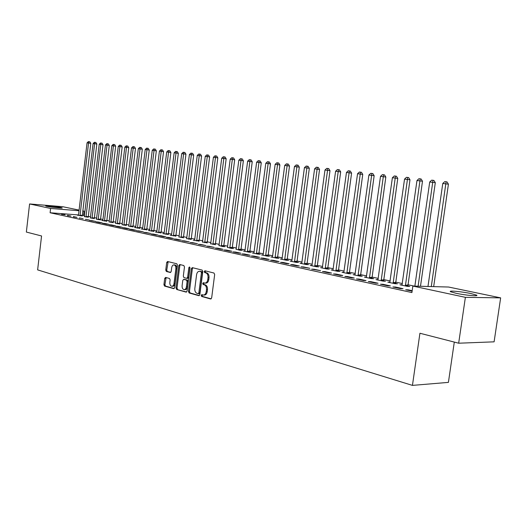 <?xml version="1.0" encoding="UTF-8"?>
<svg xmlns="http://www.w3.org/2000/svg" width="527" height="527" viewBox="0 0 527 527"><rect width="100%" height="100%" fill="white"/><g stroke="black" fill="none" stroke-linecap="round" stroke-linejoin="round"><path stroke-width="0.79" d="M201.156 295.397L201.624 296.457L210.635 298.98L211.656 297.92L214.667 274.547L213.969 273.026L204.911 270.773L204.206 271.53L204.68 272.578L205.84 272.867C207.454 273.526 208.178 275.134 208.027 277.683L207.776 279.62C207.355 281.892 206.367 283.052 204.819 283.085L203.317 282.716L202.678 283.473L203.152 284.527L204.311 284.837C205.919 285.515 206.643 287.136 206.485 289.679L206.241 291.609C205.82 293.862 204.851 295.001 203.323 295.041L201.788 294.652L201.156 295.397M202.408 294.817L202.151 295.41L202.625 296.47L211.182 298.862M205.504 270.924L205.201 271.563L205.675 272.611L206.834 272.9L205.84 272.867M203.956 282.88L203.672 283.5L204.147 284.547L205.306 284.857L204.311 284.837M60.934 207.526L62.173 207.882C63.405 208.508 51.02 207.289 46.956 206.38L45.77 206.037C44.637 205.418 56.85 206.624 60.934 207.526M470.934 293.552L476.441 295.087C479.82 296.589 465.328 295.311 455.98 293.262L450.664 291.767C447.489 290.285 461.632 291.55 470.934 293.552M165.623 277.426L164.701 278.447L163.923 284.639L164.543 286.075L173.785 288.658L174.635 287.617L177.454 265.233L176.822 263.79L167.546 261.491L166.69 262.538L165.755 270.035L166.367 271.464L170.353 272.499L171.209 271.451L171.677 267.709C172.013 265.865 172.784 264.929 173.996 264.897C175.359 265.292 175.978 266.583 175.866 268.783L174.015 283.5C173.686 285.318 172.928 286.247 171.736 286.28C170.359 285.878 169.727 284.567 169.839 282.353L170.142 279.916L169.523 278.473L165.623 277.426M78.51 214.944L50.098 212.756L411.91 292.571L412.839 286.075L448.589 287.031L500.65 297.867L465.381 297.333L412.839 286.075M50.098 212.756L50.599 208.455L29.584 203.949L62.588 206.683L79.083 210.115M500.65 297.867L494.102 341.839L458.668 343.209L419.927 333.248L412.443 385.389L37.628 269.883L41.561 235.971L26.35 232.058L29.584 203.949M458.668 343.209L465.381 297.333M188.468 291.471L189.121 292.959L198.844 295.68L199.845 294.633L202.79 271.57L202.111 270.081L192.263 267.637L191.354 268.711L188.468 291.471L189.463 291.484L190.115 292.972L199.377 295.561M186.077 292.11L176.65 289.468L176.011 287.999L178.837 265.582L179.72 264.514L183.824 265.536L184.47 266.991L183.31 276.155L183.956 277.617L186.736 278.342L187.625 277.281L188.837 267.69L189.47 266.939L189.977 267.973L187.045 291.075L186.354 292.11M412.443 385.389L448.411 382.385L454.3 342.082M67.449 215.279L71.013 216.057L67.41 215.596M84.36 216.564L88.207 217.223M79.472 217.908L83.161 218.712L79.472 217.908L79.432 218.237M96.527 219.186L100.446 219.858M91.909 220.629L89.57 220.457L95.723 221.465L91.909 220.629L91.869 220.958M109.109 221.887L113.094 222.578M104.781 223.448L102.429 223.277L106.375 224.14L108.733 224.311L104.781 223.448L104.741 223.784M122.126 224.686L126.184 225.398M118.107 226.36L115.742 226.195L119.827 227.091L122.205 227.256L118.107 226.36L118.068 226.702M137.435 228.151L146.967 149.701L145.221 149.497L135.696 227.17L135.597 227.585L134.425 227.506L139.727 228.316M131.921 229.383L129.537 229.219L133.772 230.147L136.164 230.312L131.921 229.383L131.875 229.732M151.447 231.175L161.236 151.328L159.424 151.124L149.655 230.167L149.549 230.589L148.337 230.503L153.759 231.333M146.236 232.512L143.838 232.354L150.636 233.474L146.236 232.512L146.196 232.868M165.979 234.311L176.025 153.014L174.147 152.804L164.114 233.277L164.002 233.705L162.751 233.613L168.304 234.462M161.091 235.767L158.68 235.609L163.245 236.61L165.662 236.761L161.091 235.767L161.051 236.129M179.002 236.919L183.383 237.71M176.519 239.139L174.094 238.988L178.831 240.029L181.262 240.174L176.519 239.139L176.473 239.508M196.683 240.931L207.282 156.585L205.26 156.354L194.674 239.844L194.555 240.286L193.205 240.18L199.028 241.076M192.539 242.644L190.102 242.499L197.467 243.724L192.539 242.644L192.493 243.019M210.721 243.737L215.279 244.574M209.199 246.287L206.749 246.149L214.331 247.413L209.199 246.287L209.153 246.676M227.512 247.347L231.188 248.375L233.56 248.507L232.163 248.21M226.538 250.081L224.074 249.943L229.41 251.115L231.873 251.247L226.538 250.081L226.485 250.47M244.983 251.102L243.448 251.017L248.803 252.169L251.175 252.301L249.726 251.985M244.587 254.027L242.117 253.902L247.677 255.121L250.154 255.246L244.587 254.027L244.535 254.429M263.157 255.009L261.557 254.923L267.13 256.122L269.514 256.247L267.999 255.924M263.401 258.144L260.924 258.026L266.728 259.297L269.205 259.416L263.401 258.144L263.348 258.553M282.09 259.073L280.417 258.988L286.227 260.246L288.618 260.358L287.044 260.022M283.032 262.439L280.548 262.327L286.602 263.652L289.086 263.763L283.032 262.439L282.973 262.854M301.826 263.309L300.08 263.23L306.141 264.534L308.532 264.646L306.892 264.29M303.526 266.925L301.036 266.82L309.85 268.309L303.526 266.925L303.466 267.347M322.425 267.736L320.594 267.657L326.924 269.02L329.316 269.119L327.603 268.75M324.942 271.609L322.452 271.51L329.065 272.96L331.555 273.058L324.942 271.609L324.882 272.044M343.94 272.347L342.023 272.275L348.637 273.704L351.028 273.79L349.236 273.408M347.346 276.51L344.856 276.425L351.779 277.94L354.269 278.025L347.346 276.51L347.286 276.958M366.43 277.176L364.421 277.103L371.337 278.599L373.722 278.678L371.851 278.276M370.81 281.642L368.32 281.57L375.58 283.157L378.063 283.23L370.81 281.642L370.744 282.103M389.967 282.222L387.852 282.162L395.098 283.724L397.477 283.789L395.513 283.368M395.408 287.024L392.925 286.965L400.546 288.631L403.023 288.691L395.408 287.024L395.342 287.492M84.524 215.543L82.245 215.233M414.242 286.108L407.779 284.725M402.371 283.572L395.527 282.103M390.184 280.963L383.564 279.547M378.281 278.414L371.864 277.044M366.647 275.924L360.428 274.593M355.277 273.493L349.249 272.202M344.157 271.109L338.314 269.864M333.281 268.783L327.623 267.571M322.643 266.504L317.155 265.331M312.234 264.277L306.912 263.138M302.043 262.097L296.879 260.99M292.07 259.963L287.063 258.889M282.301 257.874L277.446 256.833M272.736 255.826L268.019 254.818M263.368 253.816L258.79 252.841M254.185 251.853L249.745 250.905M245.187 249.93L240.879 249.007M236.366 248.039L232.183 247.143M227.717 246.188L223.659 245.318M219.239 244.376L215.299 243.533M210.925 242.598L207.098 241.774M202.763 240.852L199.048 240.055M194.759 239.139L191.156 238.362M186.907 237.453L183.403 236.709M179.193 235.806L175.794 235.075M171.631 234.186L168.324 233.481M164.2 232.598L160.985 231.906M156.901 231.037L153.785 230.365M149.734 229.502L146.71 228.85M142.692 227.993L139.754 227.361M135.775 226.511L132.923 225.899M128.983 225.055L126.21 224.462M122.304 223.626L119.609 223.053M115.736 222.223L113.121 221.663M109.287 220.846L106.744 220.299M102.936 219.482L100.466 218.955M96.698 218.152L94.3 217.638M90.565 216.834L88.233 216.34M412.114 291.167L405.685 289.758L408.161 289.817L408.089 290.285M412.18 290.693L408.161 289.817M402.147 284.837L399.98 284.778L407.397 286.372L409.775 286.438L407.766 286.003M382.964 284.303L380.481 284.231L387.912 285.865L390.395 285.93L382.964 284.303L382.898 284.764M378.063 279.672L376.001 279.606L383.076 281.128L385.468 281.207L383.544 280.792M358.94 279.046L356.45 278.967L363.544 280.522L366.028 280.601L358.94 279.046L358.88 279.501M355.06 274.738L353.097 274.666L359.855 276.122L362.247 276.207L360.415 275.812M336.015 274.033L333.525 273.941L340.29 275.423L342.781 275.516L336.015 274.033L335.956 274.475M333.064 270.015L331.193 269.943L337.662 271.333L340.053 271.431L338.301 271.049M314.112 269.238L311.622 269.139L320.581 270.654L314.112 269.238L314.052 269.672M312.017 265.496L310.225 265.417L316.424 266.754L318.815 266.86L317.135 266.497M293.164 264.659L290.68 264.547L296.866 265.904L299.356 266.01L293.164 264.659L293.111 265.081M291.859 261.168L290.146 261.089L296.082 262.367L298.473 262.479L296.859 262.136M273.111 260.272L270.634 260.154L276.556 261.451L279.04 261.57L273.111 260.272L273.058 260.681M272.525 257.018L270.891 256.932L276.583 258.164L278.967 258.283L277.426 257.947M253.895 256.069L251.425 255.938L257.104 257.183L259.58 257.308L253.895 256.069L253.843 256.471M253.974 253.032L252.407 252.947L257.874 254.126L260.252 254.251L258.77 253.935M235.47 252.038L233.006 251.906L238.454 253.098L240.918 253.23L235.47 252.038L235.417 252.433M236.162 249.205L239.91 250.253L242.282 250.384L240.859 250.081M217.783 248.164L215.326 248.026L220.556 249.172L223.013 249.311L217.783 248.164L217.73 248.553M219.041 245.529L222.644 246.531L225.009 246.669L223.639 246.372M200.787 244.449L198.343 244.304L205.813 245.549L200.787 244.449L200.741 244.831M202.566 241.985L207.071 242.809M184.45 240.872L182.019 240.727L189.285 241.933L184.45 240.872L184.404 241.247M186.71 238.579L191.13 239.377M168.732 237.433L166.315 237.282L170.965 238.303L173.383 238.454L168.732 237.433L168.686 237.802M173.442 235.918L183.62 153.884L181.71 153.667L171.545 234.871L171.433 235.305L170.155 235.207L175.774 236.07M153.594 234.126L151.19 233.968L155.669 234.95L158.08 235.101L153.594 234.126L153.555 234.482M158.647 232.73L168.561 152.165L166.716 151.954L156.815 231.709L156.71 232.137L155.478 232.045L160.966 232.881M139.016 230.931L136.625 230.773L143.331 231.88L139.016 230.931L138.97 231.287M144.378 229.653L154.036 150.505L152.257 150.3L142.613 228.659L142.507 229.074L141.322 228.988L146.684 229.812M124.952 227.855L122.58 227.69L126.737 228.606L129.122 228.771L124.952 227.855L124.912 228.204M128.799 226.123L132.896 226.841M111.388 224.891L109.03 224.719L113.041 225.602L115.406 225.767L111.388 224.891L111.349 225.233M115.558 223.277L119.583 223.975M98.292 222.025L95.947 221.854L99.82 222.704L102.172 222.875L98.292 222.025L98.253 222.361M104.451 221.044L113.417 145.867L111.816 145.689L102.864 220.115L102.772 220.51L101.698 220.444L106.717 221.208M85.637 219.258L89.386 220.075L85.637 219.258L85.598 219.588M90.394 217.862L94.274 218.527M73.411 216.584L77.034 217.374L73.372 216.907M80.005 215.767L88.556 143.028L87.054 142.857L78.516 214.884L78.431 215.266L77.423 215.214L82.238 215.938M61.58 213.995L65.091 214.759L61.547 214.311M82.759 210.879L84.043 211.149L82.739 211.044M79.01 210.741L50.599 208.455M83.549 215.332L84.043 211.149M203.633 295.048L204.318 295.054C205.846 295.021 206.821 293.875 207.236 291.629L206.241 291.609M205.306 284.857C206.913 285.542 207.638 287.156 207.486 289.698L207.236 291.629M205.102 283.091L205.82 283.111C207.368 283.071 208.349 281.919 208.778 279.646L207.776 279.62M206.834 272.9C208.448 273.559 209.179 275.166 209.021 277.709L208.778 279.646M192.856 267.782L192.348 268.75L189.463 291.484M198.159 293.638L198.857 292.907L201.433 272.69L200.965 271.642L199.502 271.293C197.968 271.333 196.993 272.485 196.571 274.751L194.825 288.5C194.667 291.009 195.379 292.61 196.953 293.302L198.159 293.638M198.356 293.638L199.219 293.664L199.852 292.92L198.857 292.907M200.247 271.319L201.96 271.682L202.427 272.722L199.852 292.92M186.598 291.991L176.65 289.468M180.326 264.659L179.826 265.621L177.006 288.019L177.639 289.488M186.901 278.335L187.731 278.368L188.613 277.307L189.832 267.729L188.837 267.69M189.924 267.393L189.832 267.729M182.111 285.647C181.999 287.9 182.652 289.231 184.075 289.639C185.3 289.606 186.077 288.664 186.413 286.826L187.078 281.563L186.433 280.087L183.646 279.356L182.77 280.417L182.111 285.647M184.305 289.646L185.069 289.659C186.288 289.619 187.072 288.684 187.408 286.846L186.413 286.826M184.476 279.396L187.421 280.114L188.073 281.589L187.408 286.846M171.954 286.286L172.724 286.299C173.917 286.266 174.674 285.338 175.004 283.519L174.015 283.5M174.799 264.923L174.984 264.936C176.347 265.331 176.967 266.622 176.855 268.816L175.004 283.519M168.159 261.636L166.736 270.074L167.355 271.497L170.741 272.387M166.13 277.564L164.911 284.659L165.524 286.095L174.2 288.526M433.675 286.629L448.431 184.186L442.772 183.468L427.977 286.477M431.303 286.569L446.092 181.775L447.028 181.914L448.431 184.186M442.772 183.468L444.768 181.624L446.092 181.775M420.487 286.28L435.309 182.691L429.722 181.98L414.861 286.128M418.109 286.214L432.983 180.3L433.925 180.445L435.309 182.691M429.722 181.98L431.692 180.155L432.983 180.3M407.832 286.385L422.496 181.229L416.982 180.524L401.969 285.206M405.388 285.944L420.19 178.864L421.132 179.002L422.496 181.229M416.982 180.524L418.925 178.725L420.19 178.864M395.579 283.737L409.986 179.799L404.545 179.108L389.796 282.577M393.135 283.295L407.694 177.461L408.636 177.599L409.986 179.799M404.545 179.108L406.455 177.322L407.694 177.461M383.603 281.148L397.766 178.403L392.391 177.718L377.899 280.015M381.159 280.713L395.481 176.09L396.429 176.229L397.766 178.403M392.391 177.718L394.282 175.959L395.481 176.09M371.904 278.618L385.83 177.039L380.514 176.361L366.272 277.505M369.46 278.19L383.557 174.753L384.506 174.892L385.83 177.039M380.514 176.361L382.378 174.621L383.557 174.753M360.468 276.141L374.157 175.702L368.907 175.036L354.908 275.054M358.024 275.726L371.897 173.442L372.846 173.581L374.157 175.702M368.907 175.036L370.744 173.317L371.897 173.442M349.282 273.724L362.747 174.404L357.556 173.739L343.795 272.657M346.845 273.315L360.501 172.164L361.45 172.303L362.747 174.404M357.556 173.739L359.374 172.039L360.501 172.164M338.347 271.359L351.588 173.126L346.463 172.474L332.926 270.311M335.91 270.957L349.355 170.913L350.31 171.051L351.588 173.126M346.463 172.474L348.255 170.794L349.355 170.913M327.649 269.047L340.673 171.881L335.607 171.235L322.293 268.019M325.212 268.651L338.459 169.694L339.408 169.826L340.673 171.881M335.607 171.235L337.379 169.569L338.459 169.694M317.182 266.787L329.994 170.662L324.988 170.023L311.892 265.779M314.744 266.392L327.794 168.495L328.743 168.633L329.994 170.662M324.988 170.023L326.74 168.376L327.794 168.495M306.931 264.574L319.546 169.463L314.593 168.838L301.707 263.579M304.501 264.185L317.359 167.322L318.308 167.461L319.546 169.463M314.593 168.838L316.325 167.204L317.359 167.322M296.899 262.406L309.323 168.297L304.422 167.672L291.741 261.432M294.474 262.018L307.142 166.176L308.091 166.315L309.323 168.297M304.422 167.672L306.134 166.064L307.142 166.176M287.077 260.285L299.31 167.151L294.461 166.539L281.978 259.324M284.652 259.903L297.142 165.05L298.091 165.188L299.31 167.151M294.461 166.539L296.154 164.944L297.142 165.05M277.459 258.204L289.501 166.031L284.712 165.425L272.419 257.262M275.041 257.828L287.347 163.956L288.295 164.088L289.501 166.031M284.712 165.425L286.385 163.844L287.347 163.956M268.039 256.168L279.896 164.938L275.16 164.332L263.052 255.246M265.621 255.799L277.762 162.876L278.704 163.014L279.896 164.938M275.16 164.332L276.813 162.771L277.762 162.876M258.803 254.179L270.489 163.864L265.799 163.265L253.876 253.263M256.392 253.81L268.362 161.822L269.31 161.954L270.489 163.864M265.799 163.265L267.433 161.717L268.362 161.822M249.758 252.222L261.267 162.81L256.629 162.217L244.884 251.326M247.347 251.86L259.152 160.788L260.101 160.919L261.267 162.81M256.629 162.217L258.243 160.689L259.152 160.788M240.885 250.305L252.235 161.776L247.644 161.19L236.07 249.423M238.487 249.95L249.87 161.446L250.134 159.773L251.076 159.912L252.235 161.776M247.644 161.19L249.238 159.674L250.134 159.773M232.19 248.428L243.375 160.768L238.83 160.188L227.427 247.558M229.798 248.072L241.017 160.439L241.287 158.785L242.229 158.917L243.375 160.768M238.83 160.188L240.411 158.686L241.287 158.785M223.665 246.59L234.686 159.773L230.194 159.2L218.949 245.734M221.274 246.234L232.335 159.444L232.611 157.81L233.553 157.942L234.686 159.773M230.194 159.2L231.755 157.711L232.611 157.81M215.306 244.785L226.175 158.798L221.722 158.232L210.642 243.942M212.921 244.436L223.823 158.475L224.107 156.855L225.049 156.987L226.175 158.798M221.722 158.232L223.27 156.763L224.107 156.855M207.098 243.013L217.816 157.843L213.415 157.283L202.487 242.183M204.72 242.664L215.477 157.52L215.767 155.92L216.702 156.051L217.816 157.843M213.415 157.283L214.944 155.827L215.767 155.92M199.054 241.274L209.621 156.908L207.282 156.585L207.585 154.997L208.521 155.129L209.621 156.908M205.26 156.354L206.775 154.905L207.585 154.997M191.156 239.568L201.584 155.992L197.263 155.439L186.637 238.764M188.791 239.232L199.246 155.669L199.555 154.095L200.491 154.227L201.584 155.992M197.263 155.439L198.758 154.009L199.555 154.095M183.403 237.901L193.692 155.09L189.41 154.543L178.93 237.104M181.044 237.558L191.36 154.767L191.676 153.212L192.605 153.344L193.692 155.09M189.41 154.543L190.893 153.126L191.676 153.212M175.794 236.254L185.945 154.207L183.62 153.884L183.943 152.343L184.872 152.474L185.945 154.207M181.71 153.667L183.172 152.257L183.943 152.343M168.324 234.64L178.337 153.337L176.025 153.014L176.347 151.493L177.276 151.624L178.337 153.337M174.147 152.804L175.596 151.407L176.347 151.493M160.985 233.059L170.873 152.481L168.561 152.165L168.89 150.656L169.819 150.781L170.873 152.481M166.716 151.954L168.153 150.57L168.89 150.656M153.779 231.505L163.541 151.644L161.236 151.328L161.572 149.833L162.494 149.964L163.541 151.644M159.424 151.124L160.847 149.754L161.572 149.833M146.704 229.976L156.335 150.821L154.036 150.505L154.378 149.029L155.3 149.154L156.335 150.821M152.257 150.3L153.667 148.943L154.378 149.029M139.747 228.474L149.26 150.017L146.967 149.701L147.316 148.232L148.232 148.357L149.26 150.017M145.221 149.497L146.618 148.153L147.316 148.232M132.916 227.005L142.31 149.22L138.305 148.713L128.74 226.281M130.604 226.682L140.024 148.904L140.373 147.455L141.289 147.58L142.31 149.22M138.305 148.713L139.688 147.376L140.373 147.455M126.203 225.556L135.479 148.443L131.513 147.935L122.066 224.838M123.898 225.233L133.199 148.127L133.555 146.69L134.464 146.816L135.479 148.443M131.513 147.935L132.883 146.611L133.555 146.69M119.603 224.127L128.766 147.672L124.833 147.171L115.505 223.422M117.304 223.81L126.493 147.362L126.855 145.933L127.765 146.065L128.766 147.672M124.833 147.171L126.19 145.86L126.855 145.933M113.114 222.73L122.165 146.921L118.265 146.42L109.056 222.032M110.828 222.414L119.899 146.611L120.268 145.195L121.17 145.32L122.165 146.921M118.265 146.42L119.609 145.123L120.268 145.195M106.731 221.353L115.676 146.177L113.417 145.867L113.786 144.47L114.688 144.596L115.676 146.177M111.816 145.689L113.147 144.398L113.786 144.47M100.459 220.003L109.293 145.452L105.466 144.965L96.474 219.318M98.187 219.687L107.047 145.142L107.416 143.752L108.318 143.878L109.293 145.452M105.466 144.965L106.79 143.68L107.416 143.752M94.287 218.672L103.022 144.734L99.228 144.246L90.341 218M92.027 218.362L100.782 144.424L101.158 143.054L102.054 143.173L103.022 144.734M99.228 144.246L100.538 142.982L101.158 143.054M88.22 217.361L96.849 144.029L93.088 143.548L84.307 216.696M85.967 217.052L94.616 143.719L94.998 142.362L95.888 142.481L96.849 144.029M93.088 143.548L94.386 142.29L94.998 142.362M82.252 216.07L90.782 143.337L88.556 143.028L88.938 141.677L89.827 141.803L90.782 143.337M87.054 142.857L88.338 141.611L88.938 141.677M202.625 296.47L201.624 296.457M205.675 272.611L204.68 272.578M204.147 284.547L203.152 284.527M207.486 289.698L206.485 289.679M209.021 277.709L208.027 277.683M192.348 268.75L191.354 268.711M190.115 292.972L189.121 292.959M202.427 272.722L201.433 272.69M201.96 271.682L200.965 271.642M200.747 271.372L199.753 271.339M177.006 288.019L176.011 287.999M179.826 265.621L178.837 265.582M188.613 277.307L187.625 277.281M188.073 281.589L187.078 281.563M187.421 280.114L186.433 280.087M184.72 279.402L183.732 279.376M176.855 268.816L175.866 268.783M167.355 271.497L166.367 271.464M166.736 270.074L165.755 270.035M167.678 262.584L166.69 262.538M165.524 286.095L164.543 286.075M164.911 284.659L163.923 284.639M165.689 278.473L164.701 278.447M407.727 285.766L405.349 285.7M407.714 285.179L405.335 285.114M395.474 283.131L393.089 283.058M395.467 282.551L393.083 282.479M383.504 280.555L381.12 280.483M383.498 279.982L381.113 279.903M371.812 278.045L369.42 277.96M371.805 277.472L369.414 277.393M360.376 275.581L357.985 275.496M360.369 275.022L357.978 274.936M349.197 273.184L346.806 273.091M349.19 272.624L346.799 272.531M338.262 270.832L335.87 270.733M338.262 270.279L335.864 270.18M327.57 268.533L325.179 268.427M327.563 267.986L325.172 267.887M317.102 266.28L314.711 266.175M317.096 265.74L314.705 265.634M306.859 264.08L304.468 263.968M306.852 263.546L304.461 263.434M296.833 261.919L294.441 261.807M296.826 261.392L294.435 261.28M287.011 259.811L284.626 259.692M287.004 259.291L284.62 259.172M277.393 257.743L275.008 257.617M277.393 257.229L275.008 257.104M267.973 255.714L265.588 255.588M267.973 255.206L265.588 255.081M258.744 253.731L256.366 253.606M258.737 253.23L256.366 253.098M249.699 251.787L247.321 251.656M249.693 251.287L247.321 251.155M240.826 249.877L238.461 249.745M240.826 249.383L238.461 249.251M232.137 248.013L229.772 247.874M232.137 247.519L229.772 247.387M223.613 246.175L221.248 246.037M223.613 245.694L221.248 245.556M215.253 244.376L212.895 244.238M215.253 243.902L212.895 243.757M207.052 242.618L204.7 242.473M207.052 242.143L204.7 241.998M199.002 240.885L196.657 240.74M199.002 240.417L196.657 240.266M191.11 239.186L188.765 239.041M191.11 238.724L188.765 238.573M183.356 237.519L181.024 237.374M183.356 237.058L181.024 236.906M175.748 235.885L173.423 235.734M175.748 235.431L173.423 235.273M168.278 234.278L165.952 234.126M168.278 233.83L165.959 233.672M160.946 232.703L158.627 232.545M160.946 232.255L158.627 232.097M153.739 231.155L151.427 230.997M153.739 230.707L151.433 230.549M146.664 229.634L144.358 229.476M146.664 229.192L144.358 229.034M139.708 228.138L137.415 227.974M139.714 227.697L137.415 227.539M132.876 226.669L130.591 226.505M132.883 226.235L130.591 226.07M126.164 225.227L123.878 225.062M126.17 224.792L123.885 224.634M119.563 223.804L117.29 223.639M119.57 223.382L117.29 223.217M113.074 222.407L110.808 222.242M113.081 221.986L110.808 221.821M106.698 221.037L104.438 220.872M106.704 220.622L104.438 220.451M100.426 219.693L98.174 219.522M100.433 219.278L98.174 219.107M94.261 218.362L92.008 218.198M94.261 217.954L92.014 217.783M88.193 217.058L85.947 216.887M88.193 216.65L85.954 216.478M82.225 215.774L79.985 215.602M82.225 215.372L79.992 215.2M476.441 295.087L476.355 295.667M199.219 293.664L198.29 293.651M200.497 271.333L199.502 271.293M187.731 278.368L186.815 278.342M184.641 279.389L183.646 279.356M174.984 264.936L173.996 264.897"/></g></svg>
